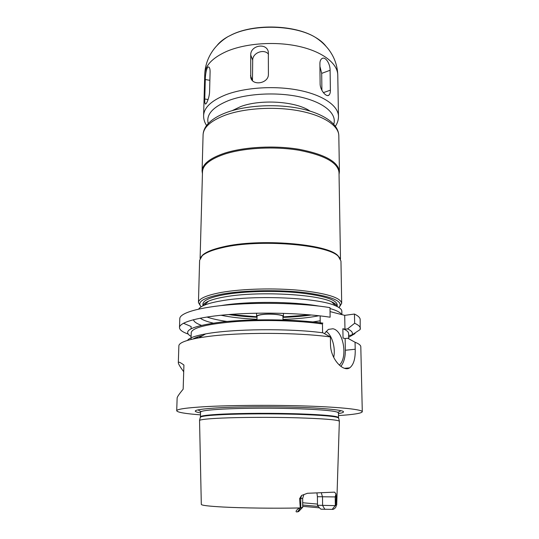 <?xml version="1.0" encoding="UTF-8"?>
<svg xmlns="http://www.w3.org/2000/svg" width="539" height="539" viewBox="0 0 539 539"><rect width="100%" height="100%" fill="white"/><g stroke="black" fill="none" stroke-linecap="round" stroke-linejoin="round"><path stroke-width="0.81" d="M268.53 54.183C263.995 48.395 252.4 52.862 252.697 60.26L252.468 80.628M250.736 55.018C250.305 45.465 266.468 42.291 268.334 51.879L268.402 74.241C268.745 83.383 252.616 86.314 250.75 77.643L250.736 55.018L252.697 60.26M205.292 79.523C205.319 73.553 207.01 65.542 208.957 67.146C209.725 67.759 210.102 69.349 210.095 71.916L209.583 91.718C209.428 97.781 206.114 105.314 205.251 103.865C204.84 103.279 204.679 101.649 204.759 98.987L205.292 79.523L209.873 80.338M321.898 90.33L321.695 73.371L319.923 66.398M319.897 63.602C319.923 61.278 320.543 59.647 321.749 58.717C325.293 55.847 330.272 63.791 330.097 70.272L330.387 90.175C330.407 92.62 329.922 94.271 328.931 95.127C326.439 97.559 320.099 90.309 320.119 83.801L319.897 63.602M256.982 319.87L257.015 316.427C257.096 315.713 258.646 315.12 261.664 314.655C269.52 313.395 283.507 314.675 282.982 316.561L282.975 320.004M202.907 305.842C203.223 304.232 205.103 302.669 208.546 301.16C212.299 299.543 217.695 298.121 224.716 296.908C256.335 291.033 316.332 293.991 331.606 301.806C335.029 303.349 336.895 304.933 337.192 306.543M319.054 315.753C308.948 317.72 296.922 318.94 282.975 319.411M256.988 319.277C243.049 318.657 231.036 317.316 220.95 315.241M198.669 309.096C199.457 307.782 201.283 306.509 204.146 305.276C208.128 303.585 213.868 302.103 221.381 300.829C255.203 294.665 319.876 297.797 335.959 305.97C339.846 307.702 341.8 309.467 341.827 311.266L341.888 314.635M320.193 320.799L312.923 321.924M227.013 321.473C218.733 320.274 212.022 318.792 206.888 317.02M202.873 305.862L202.92 304.063C203.163 300.371 210.439 297.205 224.763 294.577C243.958 291.222 274.196 290.427 298.215 292.724C323.252 295.5 336.248 299.516 337.205 304.764L337.232 306.563M311.421 314.985C302.878 316.225 293.398 317.026 282.975 317.377M257.009 317.242C246.592 316.777 237.12 315.881 228.59 314.547M201.202 306.779C196.519 301.921 203.621 297.669 222.499 294.024C244.531 290.137 280.57 289.584 306.509 292.825C333.217 296.713 344.01 301.604 338.89 307.499M200.495 305.99L198.446 302.554C198.689 298.613 206.397 295.224 221.549 292.387C241.984 288.756 274.351 287.873 300.048 290.353C326.816 293.344 340.695 297.663 341.692 303.309L339.604 306.718M310.134 314.87L283.292 316.905M256.692 316.764L229.877 314.446M198.446 302.554L199.612 260.33L202.246 255.715C205.81 252.596 212.555 249.901 222.472 247.637C258.693 238.757 328.157 244.511 338.384 256.429L340.965 261.071L341.692 303.309M200.744 257.332L202.704 255.001C206.255 251.888 212.952 249.207 222.802 246.95C258.787 238.103 327.739 243.83 337.933 255.708L339.866 258.06M200.11 258.37L202.496 171.746C202.826 164.921 210.223 159.039 224.696 154.1C244.18 147.774 274.883 146.136 299.286 150.293C324.727 155.32 337.973 162.711 339.011 172.46L340.486 259.104M202.442 173.774L202.085 171.011C202.415 164.132 209.853 158.203 224.406 153.224C244.005 146.837 274.897 145.186 299.462 149.37C325.064 154.444 338.384 161.895 339.429 171.732L339.044 174.488M232.221 110.63L240.387 106.702C260.29 98.927 296.1 101.271 309.925 111.034M257.009 317.047L256.564 316.42C256.652 315.679 258.255 315.072 261.375 314.587C269.5 313.287 283.972 314.608 283.426 316.561L282.982 317.181M317.478 504.086L302.689 502.746M319.304 507.698L317.484 505.252L335.851 505.636C336.99 506.485 334.079 509.806 332.199 509.382L320.907 509.187L319.304 507.698M318.367 506.431L302.702 505.023M319.445 507.832L302.702 506.35M332.199 509.382L335.325 505.488L335.204 496.924L336.208 496.87L335.79 505.461M302.413 507.536L298.599 511.578L297.528 511.814C294.382 512.629 296.861 509.133 299.839 507.96C275.416 508.486 243.055 508.088 223.247 507.037C208.62 506.236 201.31 505.346 201.31 504.363L199.545 420.4C200.838 419.47 208.33 418.695 222.021 418.075C241.438 417.24 271.838 417.112 296.625 417.792C322.511 418.587 336.754 419.706 339.354 421.134L336.707 505.07L335.851 505.636M299.839 507.96L300.25 507.738L299.603 498.696L302.669 498.407L302.709 507.408L300.769 507.704L300.728 498.642L301.55 495.456L299.603 498.696M336.208 496.87L335.972 493.906L334.551 492.141L307.439 493.279L301.55 495.456M300.25 507.738L300.769 507.704L297.528 511.814M316.945 493.057L317.41 496.715L335.204 496.924L335.972 493.906M317.484 505.252L317.41 496.715M183.711 371.728C180.134 366.931 178.335 363.919 178.315 362.686C178.335 361.554 180.208 362.336 183.92 365.038L183.159 389.178C179.17 394.022 177.163 396.967 177.136 398.011L176.711 410.765C176.846 409.155 186.406 407.787 205.399 406.655C231.602 405.173 274.317 404.91 308.119 406.083C341.995 407.255 362.437 409.606 362.289 411.742C361.682 413.298 353.746 414.579 338.485 415.582M348.632 335.46L351.671 335.11L360.18 329.551L360.18 319.593C360.153 317.727 358.246 315.881 354.46 314.048L354.655 323.265C358.448 324.99 360.355 326.728 360.382 328.48M347.924 368.009L348.113 368.481M354.979 332.981L354.992 333.601L349.521 336.801L348.652 336.612M354.655 323.265L347.574 328.905L344.96 329.221L342.865 328.736L343.033 338.074L345.128 338.532L347.749 338.236L355.06 342.245C358.866 343.747 360.78 345.263 360.807 346.786L362.289 411.742M342.865 328.736C346.665 330.279 348.571 331.849 348.592 333.432L348.699 338.755M349.521 336.801L348.666 337.266M347.574 328.905C352.041 330.986 353.409 333.055 351.671 335.11M191.076 328.669L191.136 326.526L183.449 323.252M179.783 318.643C179.804 312.991 199.154 307.176 231.244 304.629C263.275 302.083 304.063 303.369 329.996 307.621L330.124 317.208C304.117 313.193 263.2 311.966 231.076 314.358C198.891 316.75 179.494 322.214 179.487 327.53L179.783 318.643M330.05 311.603L344.711 315.355L354.46 314.048M355.06 342.245L355.208 349.245C355.464 358.651 353.618 364.856 349.67 367.867C343.404 372.281 330.481 359.25 330.488 344.246L330.394 336.956L322.989 332.826C289.773 328.251 232.087 328.851 205.635 333.904L198.763 337.872L207.131 336.606C239.04 332.172 297.353 332.327 330.394 336.956M200.474 414.862C185.221 413.696 177.304 412.335 176.711 410.765M178.315 362.686L178.874 345.836C178.975 342.919 185.605 340.264 198.763 337.872M187.511 340.399C189.048 338.007 195.084 335.837 205.635 333.904M193.124 338.97C195.051 337.778 198.251 336.653 202.711 335.588M322.571 332.772L322.477 323.986L320.22 323.461L322.881 323.117C295.183 319.203 251.033 318.717 221.576 322.026C191.716 325.987 181.555 330.791 191.109 336.444M198.379 337.94L196.735 337.313M191.022 339.455L191.224 332.61C192.275 327.645 207.34 323.952 236.426 321.527C264.413 319.553 299.886 320.604 322.477 323.986M333.688 357.384C335.79 347.924 332.105 335.238 326.055 331.296M324.444 333.634L328.359 329.41L332.88 328.77C343.33 330.387 348.127 357.451 339.307 365.098M320.139 315.881L320.213 322.767M340.864 366.385C343.889 362.518 345.384 357.141 345.344 350.249L345.128 338.532M344.96 329.221L344.711 315.355M187.922 333.971C182.344 331.963 179.527 329.821 179.487 327.53M339.496 410.294C340.951 410.961 340.325 411.594 337.623 412.2M201.37 411.486C198.675 410.853 198.056 410.213 199.518 409.559M200.528 412.901C189.553 410.954 195.724 409.242 219.029 407.774C244.059 406.399 286.384 406.473 313.961 407.956C341.854 409.701 350.02 411.594 338.452 413.622M252.468 80.587L250.487 75.575M208.081 99.547L204.759 98.987M321.695 73.371L330.097 70.272M323.373 92.634L330.387 90.175M202.085 171.011L203.082 134.939C203.432 127.305 210.803 120.723 225.181 115.191C244.558 108.103 275.045 106.25 299.3 110.879C323.595 115.494 338.741 125.722 338.809 135.653L339.429 171.732M208.243 123.532C205.911 114.719 212.676 107.066 228.543 100.571C247.792 93.234 278.582 91.798 301.638 97.316C324.748 102.814 337.037 114.073 333.769 124.186M225.598 94.864C244.827 87.419 275.058 85.458 299.132 90.289C323.245 95.12 338.337 105.839 338.479 116.276L337.771 75.089C337.67 63.555 322.807 51.731 299.03 46.408C275.294 41.079 245.474 43.248 226.488 51.474C212.386 57.889 205.143 65.529 204.753 74.389L203.614 115.568C204.025 107.564 211.349 100.658 225.598 94.864M216.995 45.525C219.501 42.311 223.079 39.394 227.741 36.767L232.41 34.435C255.048 23.777 295.385 25.192 315.16 37.211C319.802 39.893 323.36 42.85 325.832 46.091M221.475 305.539C247.26 301.16 292.893 301.402 318.63 306.044M330.009 308.524C336.639 310.417 340.5 312.431 341.591 314.56M213.127 323.104C207.043 321.642 202.731 320.004 200.198 318.185M201.29 325.286C196.486 323.541 193.878 321.682 193.474 319.688M324.902 509.382L322.605 505.488L322.511 496.911L321.332 492.922M345.344 350.249L355.208 349.245M200.387 417.496L200.501 417.098C201.802 416.108 209.206 415.286 222.715 414.626C241.876 413.73 271.818 413.581 296.248 414.289C321.77 415.131 335.831 416.31 338.431 417.826L338.539 418.217M199.545 420.4L200.42 416.869C200.596 415.764 208.047 414.841 222.769 414.107C242.51 413.177 273.704 413.049 298.458 413.837C324.249 414.767 337.603 416.014 338.512 417.59L339.354 421.134M200.42 416.869L200.548 412.14C200.724 410.927 208.162 409.909 222.87 409.094C242.577 408.057 273.724 407.902 298.438 408.751C324.195 409.761 337.529 411.129 338.438 412.861L338.512 417.59M251.302 79.031L250.756 77.663M205.73 103.946L205.258 103.865M327.699 95.558L328.931 95.127M208.546 301.16L204.146 305.276M331.606 301.806L335.959 305.97M202.704 255.001L202.246 255.715M337.933 255.708L338.384 256.429M203.082 134.939C203.183 131.947 204.173 129.057 206.053 126.261C209.941 120.763 216.671 116.208 226.239 112.604C245.602 105.374 275.328 103.636 299.098 108.346C322.753 113.062 338.458 123.519 338.809 135.653M338.479 116.276C338.492 119.847 337.468 123.155 335.42 126.207M206.572 125.526C204.51 122.353 203.526 119.031 203.614 115.568M204.753 74.389C205.17 64.848 208.364 56.251 214.34 48.598C218.073 43.969 222.54 40.021 227.748 36.76L232.518 34.341C255.432 23.521 294.981 24.882 315.174 37.218C320.341 40.533 324.768 44.528 328.453 49.197C334.348 56.905 337.454 65.542 337.771 75.089M283.426 316.561L283.433 313.341M256.564 316.42L256.598 313.199M303.726 494.991L302.669 498.407M344.529 368.299L349.67 367.867"/></g></svg>
